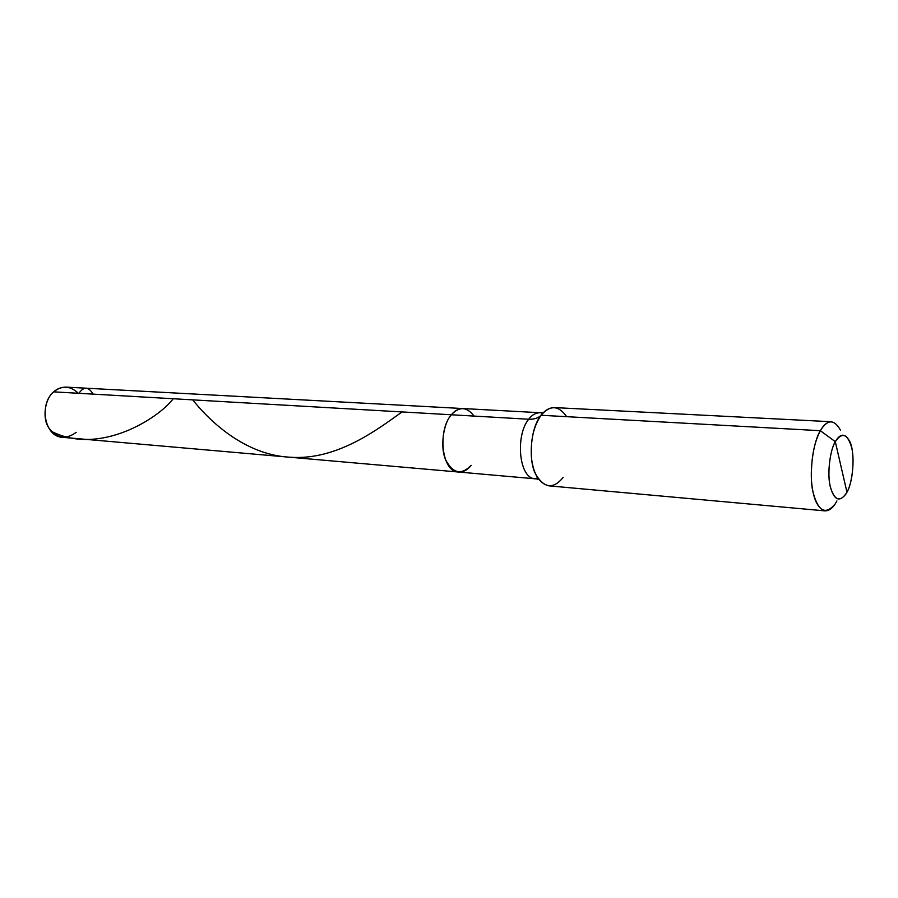 <?xml version="1.0" encoding="UTF-8"?>
<svg xmlns="http://www.w3.org/2000/svg" width="898" height="898" viewBox="0 0 898 898"><rect width="100%" height="100%" fill="white"/><g stroke="black" fill="none" stroke-linecap="round" stroke-linejoin="round"><path stroke-width="1.35" d="M471.169 465.332C461.37 475.379 452.873 473.538 445.666 459.821C440.02 447.81 443.118 423.429 451.357 414.775L53.667 391.854C57.191 388.632 61.39 387.06 66.272 387.128L463.132 408.556C458.62 408.568 454.702 410.644 451.357 414.775L53.667 391.854C38.85 404.134 44.35 437.023 62.714 437.337L458.631 472.034C441.648 472.236 437.292 430.636 451.357 414.775C454.702 410.644 458.62 408.568 463.132 408.556L540.102 412.721C535.747 412.743 531.942 414.91 528.686 419.231L451.357 414.775C437.292 430.636 441.648 472.236 458.631 472.034C463.514 472.135 467.69 469.901 471.169 465.332C461.37 475.379 452.873 473.538 445.666 459.821C440.02 447.81 443.118 423.429 451.357 414.775C459.282 406.233 466.859 406.671 474.065 416.088C466.859 406.671 459.282 406.233 451.357 414.775L528.686 419.231C531.942 414.91 535.747 412.743 540.102 412.721L541.853 412.743C542.729 412.339 542.336 413.338 540.686 415.718C537.621 418.311 533.625 419.478 528.686 419.231C515.014 435.799 519.01 479.094 535.421 478.769C519.01 479.094 515.014 435.799 528.686 419.231C533.625 419.478 537.621 418.311 540.686 415.718L541.168 415.269C544.963 410.195 549.374 407.636 554.425 407.591L831.391 421.734C827.26 421.858 823.578 424.855 820.345 430.703L541.168 415.269L540.046 416.829L541.168 415.269C533.513 426.011 530.314 440.536 531.571 458.844C533.704 474.537 539.474 483.539 548.891 485.852L825.071 510.883C817.416 508.526 812.881 498.435 811.478 480.587C810.86 459.72 813.824 443.096 820.345 430.703L835.297 441.659L846.96 492.227C840.304 502.622 834.792 500.983 830.437 487.311C827.047 475.323 829.696 450.605 835.297 441.659C840.259 433.296 844.996 433.061 849.486 440.952C855.132 450.448 853.762 480.756 846.96 492.227C852.325 483.09 854.795 459.551 851.674 447.664C847.6 433.779 842.144 431.77 835.297 441.659L846.96 492.227L845.692 494.405C838.889 502.543 833.692 499.67 830.1 485.807C827.148 473.358 829.988 450.212 835.297 441.659L820.345 430.703L541.168 415.269C550.137 404.785 558.646 405.256 566.672 416.683M78.317 393.268C70.269 385.691 62.052 385.22 53.667 391.854C44.967 398.555 42.139 417.716 48.447 427.347C56.495 438.392 65.745 440.054 76.195 432.331M840.382 430.03C834.085 418.962 827.406 419.186 820.345 430.703C812.802 442.501 808.784 474.93 813.038 492.25C818.213 511.478 825.588 515.373 835.151 503.935M538.216 478.6L535.421 478.769L538.216 478.6M563.158 477.433C553.449 489.287 544.379 488.377 535.949 474.683C528.327 462.111 530.146 429.446 540.046 416.829M836.925 500.916C833.557 507.493 829.606 510.816 825.071 510.883M51.22 431.242C99.442 456.195 158.643 418.288 173.202 398.746M192.744 399.868C205.171 415.707 241.506 454.792 289.897 457.217C338.097 460.831 380.112 427.336 402.068 411.935M78.889 393.302C83.828 386.297 88.576 386.567 93.123 394.132M535.949 474.683C537.756 478.735 538.16 480.172 537.161 478.982L458.631 472.034"/></g></svg>
